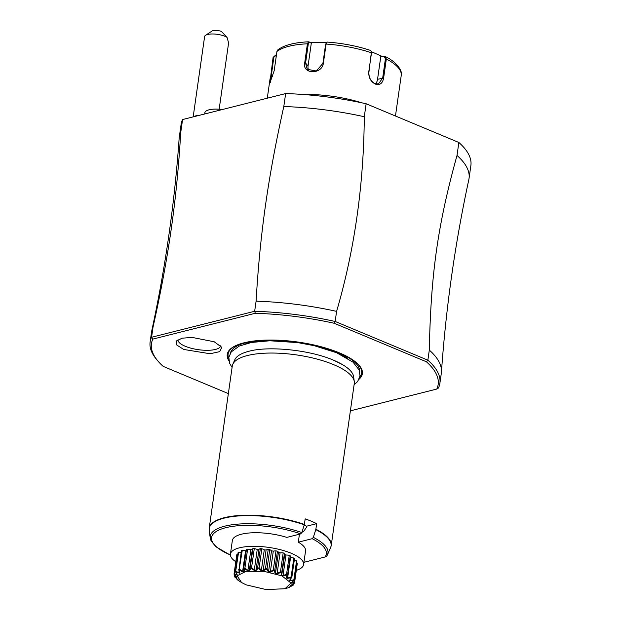 <?xml version="1.0" encoding="UTF-8"?>
<svg xmlns="http://www.w3.org/2000/svg" width="621" height="621" viewBox="0 0 621 621"><rect width="100%" height="100%" fill="white"/><g stroke="black" fill="none" stroke-linecap="round" stroke-linejoin="round"><path stroke-width="0.93" d="M179.259 137.288A146.346 47.716 8.1 0 1 180.727 132.529C176.799 199.931 168.702 256.799 153.022 327.166A146.346 47.716 -171.9 0 0 151.757 330.83C165.465 267.34 174.594 203.191 179.143 138.398A146.346 47.716 8.1 0 1 179.259 137.288L181.107 124.316A146.346 47.716 8.1 0 1 182.574 119.55L285.644 93.569A146.346 47.716 8.1 0 1 366.142 103.761L458.857 142.481A146.346 47.716 8.1 0 1 470.881 165.551L469.034 178.53A146.346 47.716 8.1 0 1 468.832 179.624C455.123 243.121 445.994 307.263 441.446 372.057A146.346 47.716 -171.9 0 0 429.305 350.097L427.869 360.188L335.161 321.468L334.199 323.269A144.809 47.219 8.1 0 0 255.309 313.271L254.657 311.276L151.586 337.257L152.828 339.105L255.309 313.271M180.727 132.529L182.574 119.55M458.857 142.481L457.009 155.46A146.346 47.716 8.1 0 1 469.034 178.53M336.598 311.377A146.346 47.716 -171.9 0 0 256.093 301.177L254.657 311.276A146.346 47.716 8.1 0 1 335.154 321.468L336.598 311.377C354.513 250.123 363.743 185.244 364.294 116.74L366.142 103.761M457.009 155.46C437.774 224.934 430.896 273.256 429.305 350.097M285.644 93.569L283.797 106.54A146.346 47.716 8.1 0 1 364.294 116.74M256.093 301.177C260.02 233.775 268.117 176.907 283.797 106.54M153.022 327.166L151.586 337.257A146.346 47.716 8.1 0 0 150.119 342.024L151.555 331.925A146.346 47.716 -171.9 0 1 151.757 330.83M350.391 410.838L436.78 389.056A144.809 47.219 8.1 0 0 426.41 361.779L334.199 323.269M228.365 393.598L163.199 366.382A144.809 47.219 8.1 0 1 157.944 361.049A144.809 47.219 8.1 0 1 152.82 339.105M228.885 360.747A68.24 22.255 8.1 0 1 237.548 344.865A68.24 22.255 8.1 0 1 339.361 352.844A68.24 22.255 8.1 0 1 355.142 361.601A68.24 22.255 8.1 0 1 359.031 379.268M183.715 349.452L176.869 345.097L176.519 340.89L182.155 338.197L192.083 337.405L214.198 341.767L221.821 347.333L219.718 351.633L210.092 353.753L183.715 349.452M426.402 361.779L427.869 360.188A146.346 47.716 8.1 0 1 439.893 383.266A146.346 47.716 8.1 0 1 438.426 388.024L436.78 389.056M439.893 383.266L441.329 373.167A146.346 47.716 -171.9 0 0 441.446 372.057M157.944 361.049L156.694 359.582A146.346 47.716 8.1 0 1 150.119 342.024M333.71 360.258A60.26 19.647 8.1 0 1 342.419 364.574A60.26 19.647 8.1 0 1 353.621 376.668L354.288 381.558A61.619 20.089 -171.9 0 0 333.524 364.605A61.619 20.089 -171.9 0 0 271.982 353.046A61.619 20.089 -171.9 0 0 232.805 364.271A61.619 20.089 -171.9 0 0 232.277 366.072L209.199 528.223A61.619 20.089 8.1 0 1 242.811 515.306A61.619 20.089 8.1 0 1 304.383 524.442L305.175 518.861A61.619 20.089 -171.9 0 1 311.237 521.182A61.619 20.089 -171.9 0 1 316.663 523.658L306.495 526.22A46.218 15.067 8.1 0 0 304.22 525.071M232.805 364.271L234.808 359.753A60.26 19.647 8.1 0 1 248.943 351.269C268.8 345.734 310.174 349.996 333.508 360.188L342.419 364.574M316.663 523.658L315.872 529.239A61.619 20.089 8.1 0 1 331.21 545.587L354.288 383.436A61.619 20.089 -171.9 0 0 354.288 381.558M315.872 529.239L313.333 537.367L312.2 538.686L298.305 542.187L299.438 534.207M306.3 527.625L303.529 531.56L306.3 527.625L306.495 526.22M303.933 562.308L325.031 556.99L326.693 556.113M298.305 542.187A36.973 12.055 8.1 0 1 305.548 550.951L303.615 564.543A36.973 12.055 -171.9 0 0 280.7 549.787A36.973 12.055 -171.9 0 0 239.45 547.823A36.973 12.055 8.1 0 0 230.414 554.126L232.347 540.534A36.973 12.055 8.1 0 1 286.817 537.39L300.719 533.889L301.845 532.57L304.383 524.442M302.342 531.002A46.218 15.067 8.1 0 1 303.529 531.56M301.977 532.174L303.576 531.77M296.318 570.357A36.973 12.055 -171.9 0 0 303.615 564.543M235.801 561.741A36.973 12.055 8.1 0 1 230.414 554.126M285.117 588.677L289.386 587.427A30.561 9.967 -171.9 0 0 289.549 587.365L288.486 587.373L292.91 585.525A30.561 9.967 -171.9 0 0 293.011 585.44L290.775 585.424L294.486 583.15A30.561 9.967 -171.9 0 0 294.509 583.057L291.233 583.127L294.005 580.472A30.561 9.967 -171.9 0 0 293.943 580.363L289.836 580.627C289.425 580.48 289.976 579.494 291.497 577.662A30.561 9.967 -171.9 0 0 291.358 577.553C288.478 578.306 286.918 578.493 286.685 578.112C286.126 577.988 286.273 576.925 287.127 574.922A30.561 9.967 -171.9 0 0 286.933 574.821C284.038 575.807 282.392 576.109 281.996 575.745C281.313 575.651 281.057 574.549 281.212 572.43L281.771 572.228L281.662 575.03L283.021 575.597L286.568 574.231L289.262 555.329A30.561 9.967 8.1 0 1 290.271 555.842A6.412 2.088 -171.9 0 1 290.271 556.028L287.562 575.062L290.271 555.842M289.262 555.329A6.412 2.088 -171.9 0 0 285.955 555.011A27.976 9.121 -171.9 0 0 284.69 554.483M281.926 573.889L284.744 554.087A6.412 2.088 -171.9 0 0 284.457 553.327A30.561 9.967 8.1 0 0 283.184 552.884A6.412 2.088 -171.9 0 0 280.071 552.869A27.976 9.121 -171.9 0 0 278.441 552.395A6.412 2.088 -171.9 0 0 277.455 551.215A30.561 9.967 8.1 0 0 276.003 550.874A6.412 2.088 -171.9 0 0 273.294 551.161A27.976 9.121 -171.9 0 0 271.509 550.819A6.412 2.088 -171.9 0 0 269.739 549.663A30.561 9.967 8.1 0 0 268.21 549.438A6.412 2.088 -171.9 0 0 266.091 550.02A27.976 9.121 -171.9 0 0 264.282 549.826A6.412 2.088 -171.9 0 0 261.837 548.77A30.561 9.967 8.1 0 0 260.331 548.677A6.412 2.088 -171.9 0 0 258.949 549.5A27.976 9.121 -171.9 0 0 257.234 549.476A6.412 2.088 -171.9 0 0 254.292 548.591A30.561 9.967 8.1 0 0 252.918 548.646A6.412 2.088 -171.9 0 0 252.336 549.36L249.495 569.302L250.224 567.547L252.918 548.646M252.289 549.663A27.976 9.121 -171.9 0 0 250.853 549.802A6.412 2.088 -171.9 0 0 247.608 549.15A30.561 9.967 8.1 0 0 246.459 549.337A6.412 2.088 -171.9 0 0 246.374 549.593L243.649 568.696L246.459 549.337M246.226 550.602A27.976 9.121 -171.9 0 0 245.567 550.78A6.412 2.088 -171.9 0 0 242.252 550.4A30.561 9.967 8.1 0 0 241.398 550.718L238.992 569.868C239.846 572.057 240.04 573.16 239.582 573.167L235.631 571.708L238.58 552.255A6.412 2.088 -171.9 0 1 241.173 552.279M235.631 571.708A30.561 9.967 -171.9 0 0 235.53 571.794L237.3 575.116L234.055 574.076L234.156 573.501L236.725 574.953L237.082 574.409L235.398 571.584L238.084 552.674A30.561 9.967 8.1 0 1 238.58 552.255M237.835 554.437A6.412 2.088 -171.9 0 0 236.849 554.6A30.561 9.967 8.1 0 0 236.756 555.027L234.047 574.052M234.055 574.076A30.561 9.967 -171.9 0 0 234.032 574.177L236.748 555.096A30.561 9.967 8.1 0 1 236.756 555.027M291.497 577.662L290.03 579.96L290.612 580.604L293.873 579.766L296.559 560.864A30.561 9.967 8.1 0 1 296.861 561.4L294.168 580.301L291.676 582.514L291.792 583.127L294.595 582.475L297.28 563.573A30.561 9.967 8.1 0 1 297.273 563.635A30.561 9.967 8.1 0 1 297.265 563.705M297.28 563.573A6.412 2.088 -171.9 0 0 296.605 563.216M296.559 560.864A6.412 2.088 -171.9 0 0 294.276 560.173M287.127 574.922L287.585 574.743L286.615 577.414L287.616 578.042L291.133 576.956L293.826 558.054A30.561 9.967 8.1 0 1 294.501 558.597L291.816 577.499M293.826 558.054A6.412 2.088 -171.9 0 0 290.55 557.456A27.976 9.121 -171.9 0 0 290.108 557.169M286.568 574.231L286.933 574.821M287.616 578.042L290.55 557.456M291.133 576.956L291.358 577.553M290.612 580.604L290.845 578.951M293.873 579.766L293.943 580.363M291.792 583.127L291.909 582.304M294.595 582.475L294.509 583.057L294.595 582.475M291.443 584.881L291.094 585.432L293.252 584.889L293.415 583.748M293.252 584.889L293.011 585.44M289.937 586.853L289.549 587.365M234.055 573.998L236.834 577.414L234.536 576.762A30.561 9.967 -171.9 0 0 234.598 576.87L238.231 579.905L237.043 579.572L236.873 578.718M237.043 579.572A30.561 9.967 -171.9 0 0 237.183 579.68L241.383 582.428M236.834 578.966L238.146 579.874L237.556 579.23M234.536 576.762L234.668 574.836M234.482 576.164L236.492 577.328L236.298 576.614M234.156 573.501L236.849 554.6M236.725 574.953L236.857 574.045M235.887 571.157L238.821 572.919L239.085 571.072M238.821 572.919L239.621 572.477L238.712 569.62M281.212 572.43A30.561 9.967 -171.9 0 0 280.956 572.345C278.247 573.579 276.617 574.021 276.073 573.68C275.328 573.641 274.684 572.539 274.133 570.357A30.561 9.967 -171.9 0 0 273.845 570.288C271.486 571.778 269.988 572.368 269.335 572.065C268.575 572.096 267.589 571.025 266.386 568.852A30.561 9.967 -171.9 0 0 266.075 568.805C264.22 570.528 262.939 571.266 262.233 571.01C261.503 571.103 260.261 570.109 258.491 568.013A30.561 9.967 -171.9 0 0 258.189 567.998C256.954 569.915 255.976 570.777 255.254 570.59C254.61 570.753 253.189 569.853 250.993 567.897A30.561 9.967 -171.9 0 0 250.721 567.904C250.17 569.969 249.557 570.947 248.874 570.823C248.353 571.056 246.863 570.28 244.395 568.502A30.561 9.967 -171.9 0 0 244.169 568.541C245.078 572.469 243.409 572.888 239.155 569.806L242.252 550.4M239.559 569.302L242.64 571.359L245.567 550.78M242.64 571.359L243.836 571.064L243.766 568.238L244.169 568.541M244.395 568.502L244.922 568.052L247.608 549.15M244.922 568.052L247.919 570.388L250.853 549.802M247.919 570.388L249.425 570.249L249.495 569.302M250.993 567.897L251.598 567.493L254.292 548.591M250.224 567.547L250.721 567.904M251.598 567.493L254.3 570.062L257.234 549.476M254.3 570.062L256.015 570.086L258.949 549.5M256.015 570.086L257.645 567.578L260.331 548.677M258.491 568.013L259.151 567.672L261.837 548.77M257.645 567.578L258.189 567.998M259.151 567.672L261.348 570.412L264.282 549.826M261.348 570.412L263.157 570.598L266.091 550.02M263.157 570.598L265.516 568.339L268.21 549.438M266.386 568.852L267.053 568.564L269.739 549.663M265.516 568.339L266.075 568.805M267.053 568.564L268.582 571.405L271.509 550.819M268.582 571.405L270.36 571.747L273.294 551.161M270.36 571.747L273.31 569.775L276.003 550.874M274.133 570.357L274.769 570.125L277.455 551.215M273.31 569.775L273.845 570.288M274.769 570.125L275.514 572.981L278.441 552.395M275.514 572.981L277.137 573.455L280.071 552.869M277.137 573.455L280.49 571.786L283.184 552.884M281.771 572.228L284.457 553.327M280.49 571.786L280.956 572.345M283.021 575.597L285.955 555.011M246.157 584.85L266.262 589.601L285 588.716L291.047 583.034L281.887 575.846L263.979 571.336L246.087 571.32L237.129 575.791L241.553 582.529L246.157 584.85M290.775 585.424L291.21 585.044M236.454 576.8L236.834 577.414M178.017 339.687A21.564 7.033 -171.9 0 0 185.283 346.277A21.564 7.033 -171.9 0 0 207.74 350.314A21.564 7.033 -171.9 0 0 220.719 345.765M205.023 113.891A17.256 5.628 8.1 0 1 204.852 112.758A17.256 5.628 8.1 0 1 209.067 109.816A17.256 5.628 -171.9 0 1 222.233 109.552M204.852 112.735L204.852 112.758A17.256 5.628 8.1 0 1 204.852 112.735A17.256 5.628 8.1 0 1 222.302 109.537M199.357 115.32A12.327 4.021 -171.9 0 0 194.202 116.484L193.791 116.725M205.551 35.319L212.002 31.05A6.163 2.01 8.1 0 1 221.41 31.438L227.03 37.392A12.327 4.021 -171.9 0 0 218.553 34.528A12.327 4.021 -171.9 0 0 205.551 35.319A12.327 4.021 -171.9 0 0 204.612 36.585L193.178 116.88M227.03 37.392L228.606 42.88L219.166 109.211M303.39 94.508A64.7 21.098 8.1 0 1 361.771 102.814M371.505 51.745L381.364 56.069L385.175 56.573L386.332 59.003L383.615 78.106C382.567 83.462 379.827 85.457 375.379 84.107C370.768 81.693 368.564 77.625 368.765 71.912L371.49 52.808L371.459 51.543L370.434 50.417A62.418 20.353 -171.9 0 0 327.166 42.081L326.157 42.81M327.166 42.081L326.095 44.06L323.378 63.163C322.097 74.737 302.085 74.481 304.701 62.9L307.418 43.796L308.474 41.809C294.478 42.469 284.294 45.108 277.936 49.742L276.935 51.481L274.21 70.584L269.871 83.074L273.093 57.419L275.74 55.044L276.376 55.416M395.461 116.011L401.244 75.397C402.734 71.19 397.021 62.154 385.556 56.697L384.515 56.961L385.4 58.886L382.683 77.99L378.437 83.975L375.061 83.633C370.776 81.398 368.727 77.594 368.905 72.23L371.459 51.543M326.53 42.686L325.621 44.262L322.904 63.365L316.337 71.004L307.255 69.311L305.563 63.125L308.28 44.021L309.188 42.445L311.323 43.074L308.07 65.888A9.245 8.135 137.8 0 0 308.761 70.546M326.405 42.57L310.803 42.469L308.614 41.824L309.188 42.445M270.368 82.414L273.822 57.326L275.941 55.44M384.515 56.961L380.797 56.464L377.552 79.278A9.245 6.831 -104.2 0 1 375.519 83.804M275.74 55.044L276.43 55.005M310.803 42.469L311.323 43.074M380.797 56.464L381.364 56.069M354.824 361.352A67.441 21.991 8.1 0 1 359.838 377.017M237.928 344.709A67.441 21.991 -171.9 0 0 228.738 358.364M359.699 371.443A65.321 21.3 8.1 0 0 337.614 352.177A65.321 21.3 -171.9 0 0 335.332 351.253M259.462 340.455A65.321 21.3 -171.9 0 0 230.43 353.046M347.651 358.301A63.311 20.64 8.1 0 0 336.31 352.503A63.311 20.64 -171.9 0 0 245.66 343.786M300.719 533.889A57.963 18.902 -171.9 0 0 223.607 528.285A57.963 18.902 -171.9 0 0 230.383 554.98M325.031 556.99A57.963 18.902 -171.9 0 0 312.2 538.686M230.399 555.135L215.883 546.744L211.078 540.86L210.247 538.112A59.445 19.383 8.1 0 1 240.141 523.969A59.445 19.383 8.1 0 1 301.845 532.57M313.333 537.367A59.445 19.383 8.1 0 1 327.453 554.786L330.582 547.753A61.564 20.074 -171.9 0 0 315.779 529.62M304.298 524.823A61.564 20.074 -171.9 0 0 240.28 515.826A61.564 20.074 -171.9 0 0 209.199 530.474L210.247 538.112M308.28 44.021L307.418 43.796A64.7 21.098 -171.9 0 0 276.935 51.481M371.622 53.127L371.49 52.808A64.7 21.098 -171.9 0 0 326.095 44.06L325.621 44.262M323.378 63.163L322.904 63.365M304.701 62.9L305.563 63.125L308.07 65.888M270.376 76.523L272.743 76.74M273.093 57.419L273.822 57.326M401.236 75.436A64.7 21.098 -171.9 0 0 386.332 59.003L385.4 58.886M383.615 78.106L377.552 79.278M375.379 84.107L375.061 83.633M354.094 384.818L357.649 381.488L360.033 376.008L359.233 370.077L353.101 362.214L336.621 352.744L314.203 345.68L297.684 342.598L269.809 340.774L251.451 342.466L239.24 346.068L231.214 351.928L228.831 357.401L229.63 363.332L232.083 367.453M297.273 563.635L294.564 582.661M326.646 556.222L327.453 554.786M330.582 547.753L331.21 545.587M209.199 528.223L209.199 530.474M267.294 98.196L270.057 78.766M370.636 50.464C357.153 46.016 342.637 43.222 327.088 42.065"/></g></svg>
